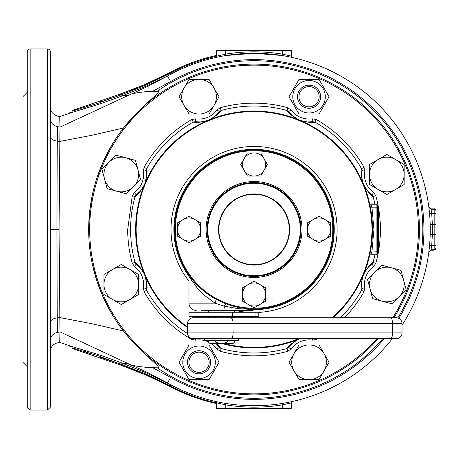 <?xml version="1.0" encoding="UTF-8"?>
<svg xmlns="http://www.w3.org/2000/svg" width="459" height="459" viewBox="0 0 459 459"><rect width="100%" height="100%" fill="white"/><g stroke="black" fill="none" stroke-linecap="round" stroke-linejoin="round"><path stroke-width="0.69" d="M200.858 373.695L201.226 373.626L200.858 373.695M199.057 373.833C201.851 373.609 201.851 373.609 199.057 373.833L198.638 373.827M197.525 373.729L196.888 373.626L197.525 373.729A11.555 11.555 0 0 0 197.852 373.769M197.255 350.865L196.888 350.928L197.255 350.865M199.057 350.722C196.263 350.946 196.263 350.946 199.057 350.722L199.476 350.733M200.589 350.825L200.262 350.785A11.555 11.555 0 0 1 201.226 373.626M209.166 362.277A10.109 10.109 0 0 0 199.057 352.168A10.109 10.109 0 0 0 188.947 362.277A10.109 10.109 0 0 0 199.057 372.387A10.109 10.109 0 0 0 209.166 362.277M210.612 362.277A11.555 11.555 0 0 1 199.057 373.833A11.555 11.555 0 0 1 187.501 362.277A11.555 11.555 0 0 1 199.057 350.722A11.555 11.555 0 0 1 210.612 362.277M377.55 248.279L378.709 248.279L378.709 252.611L377.55 252.611L377.55 251.165L377.55 252.611M378.709 248.279L378.709 210.721L377.55 210.721M377.55 206.389L377.55 207.835L377.55 206.389L378.709 206.389L378.709 210.721M370.545 208.093L370.361 207.124L370.545 208.093L371.968 207.835L373.942 229.5L371.968 251.165L370.924 254.779A1.446 1.446 0 0 0 369.518 255.898L369.604 255.514M392.726 317.754A164.374 164.374 0 0 0 254.056 65.126A164.374 164.374 0 0 0 195.643 383.145A164.374 164.374 0 0 0 376.914 338.696M378.262 338.696A165.383 165.383 0 0 1 88.673 229.5A165.383 165.383 0 0 1 254.056 64.117A165.383 165.383 0 0 1 393.925 317.754M257.843 308.85A79.441 79.441 0 0 0 274.545 152.744M206.011 121.021L208.73 120.074A25.279 25.279 0 0 1 195.184 121.698C196.412 122.651 200.686 122.203 208.025 120.356L207.927 120.407C199.59 122.553 194.691 123.098 193.228 122.037A123.482 123.482 0 0 0 146.593 168.671L146.255 170.628A25.279 25.279 0 0 1 144.631 184.174L144.912 183.468C146.754 176.136 147.201 171.855 146.255 170.628A25.279 25.279 0 0 1 144.327 184.874L144.631 184.174A25.279 25.279 0 0 1 136.203 194.903C137.74 194.708 140.448 191.363 144.327 184.874L144.298 184.977C139.92 192.39 136.839 196.24 135.055 196.527L132.29 195.758L134.498 192.568C141.435 187.048 144.407 179.882 143.403 171.075L144.092 167.254C155.687 147.035 171.591 131.131 191.81 119.541L195.626 118.847C204.439 119.851 211.605 116.884 217.124 109.942L220.314 107.733A126.357 126.357 0 0 1 287.799 107.733L290.983 109.942C296.503 116.884 303.669 119.851 312.481 118.847L316.297 119.541L314.885 122.037C313.417 123.098 308.517 122.553 300.18 120.407L300.088 120.356C307.421 122.203 311.701 122.651 312.923 121.698L312.481 118.847M361.554 284.5A25.279 25.279 0 0 1 371.91 264.097C370.373 264.292 367.665 267.637 363.78 274.126L363.201 275.532C361.755 280.472 361.204 283.461 361.554 284.5L361.853 288.372A25.279 25.279 0 0 1 361.554 284.5M378.279 252.611A126.357 126.357 0 0 1 375.823 263.242L373.615 266.432L371.91 264.097L373.052 262.473A123.482 123.482 0 0 0 374.923 254.779M361.554 174.5A25.279 25.279 0 0 1 361.853 170.628L361.554 174.5C361.204 175.539 361.755 178.528 363.201 183.468L363.78 184.874C367.665 191.363 370.373 194.708 371.91 194.903A25.279 25.279 0 0 1 361.554 174.5M316.297 119.541A126.357 126.357 0 0 1 364.016 167.254L364.71 171.075L361.853 170.628L361.514 168.671A123.482 123.482 0 0 0 314.885 122.037L312.923 121.698A25.279 25.279 0 0 1 299.383 120.074L302.108 121.027M187.542 327.502A118.439 118.439 0 0 1 254.056 111.061A118.439 118.439 0 0 1 333.045 317.754M299.928 338.696A118.439 118.439 0 0 1 221.795 343.464M188.982 281.109A83.056 83.056 0 0 1 254.056 146.444A83.056 83.056 0 0 1 337.107 229.5A83.056 83.056 0 0 1 258.756 312.418M247.131 312.263A83.056 83.056 0 0 1 235.209 310.387M215.483 117.515L208.179 120.304M142.869 188.689L144.86 183.629M292.63 341.485L294.879 340.687M365.244 270.311L363.253 275.371M363.253 183.629L366.041 190.927L363.253 183.629M299.928 120.304L292.63 117.515L299.928 120.304M370.361 251.882L370.528 251.004M370.178 206.183L370.006 205.328M369.839 204.565L369.604 203.48M142.072 268.073L144.86 275.371M373.615 266.432A22.388 22.388 0 0 0 364.71 287.925L364.016 291.746L361.514 290.329C360.458 288.866 361.004 283.96 363.144 275.624L363.201 275.532M216.298 343.464L221.083 348.501A123.482 123.482 0 0 0 287.03 348.501C287.317 346.717 291.167 343.636 298.579 339.253L298.683 339.224C292.194 343.108 288.849 345.816 288.654 347.354A25.279 25.279 0 0 1 299.377 338.926L298.683 339.224A25.279 25.279 0 0 1 299.951 338.696A25.279 25.279 0 0 0 299.383 338.926L300.088 338.644M363.78 274.126L363.809 274.023C368.187 266.61 371.268 262.76 373.052 262.473L375.823 263.242M364.71 171.075A22.388 22.388 0 0 0 373.615 192.568L375.823 195.758L373.052 196.527C371.268 196.24 368.187 192.39 363.809 184.977L363.78 184.874M363.201 183.468L363.144 183.376C361.004 175.04 360.458 170.134 361.514 168.671L364.016 167.254M298.683 119.776L299.383 120.074A25.279 25.279 0 0 1 288.654 111.646C288.849 113.184 292.194 115.892 298.683 119.776L298.579 119.747C291.167 115.364 287.317 112.283 287.03 110.499L287.799 107.733M307.323 121.939L312.923 121.698A25.279 25.279 0 0 1 288.654 111.646L287.03 110.499A123.482 123.482 0 0 0 221.083 110.499C220.79 112.283 216.941 115.364 209.533 119.747L209.424 119.776C215.919 115.892 219.259 113.184 219.459 111.646L217.124 109.942M144.092 167.254L146.593 168.671C147.649 170.134 147.109 175.04 144.964 183.376L145.578 181.448M145.578 277.546L144.327 274.126C140.448 267.637 137.74 264.292 136.203 264.097A25.279 25.279 0 0 1 146.255 288.372C147.201 287.145 146.754 282.864 144.912 275.532L144.964 275.624C147.109 283.96 147.649 288.866 146.593 290.329L144.092 291.746L143.403 287.925C144.407 279.118 141.435 271.952 134.498 266.432L132.29 263.242A126.357 126.357 0 0 1 127.7 229.5L132.29 195.758M208.409 341.938A22.388 22.388 0 0 0 195.626 340.153L191.81 339.459C171.591 327.869 155.687 311.965 144.092 291.746M317.628 338.696A126.357 126.357 0 0 1 316.297 339.459L312.481 340.153L312.711 338.696M312.481 340.153A22.388 22.388 0 0 0 290.983 349.058L287.799 351.267L287.03 348.501L288.654 347.354A25.279 25.279 0 0 1 298.683 339.23M220.314 351.267L217.124 349.058L219.459 347.354L215.937 343.464A25.279 25.279 0 0 1 219.459 347.354L221.083 348.501L220.314 351.267A126.357 126.357 0 0 0 287.799 351.267M220.314 107.733L221.083 110.499L219.459 111.646A25.279 25.279 0 0 1 208.73 120.074L211.329 118.818M143.38 186.767L144.327 184.874A25.279 25.279 0 0 1 136.203 194.903L135.055 196.527A123.482 123.482 0 0 0 135.055 262.473L136.203 264.097A25.279 25.279 0 0 1 146.255 288.372L146.593 290.329A123.482 123.482 0 0 0 187.576 333.561M132.29 263.242L135.055 262.473C136.839 262.76 139.92 266.61 144.298 274.023L143.374 272.227M215.661 115.777L219.459 111.646A25.279 25.279 0 0 1 195.184 121.698L193.228 122.037L191.81 119.541M374.923 204.221A123.482 123.482 0 0 0 373.052 196.527L371.91 194.903L373.615 192.568M340.423 317.754A123.482 123.482 0 0 0 361.514 290.329L361.853 288.372L364.71 287.925M292.44 115.771L288.654 111.646L290.983 109.942M200.784 121.939L195.184 121.698L195.626 118.847M146.496 176.233L146.255 170.628L143.403 171.075M316.297 339.459L315.867 338.696M140.328 191.11L136.203 194.903L134.498 192.568M290.983 349.058L288.654 347.354L292.446 343.223M140.334 267.89L136.203 264.097L134.498 266.432M146.496 282.773L146.255 288.372L143.403 287.925M195.626 340.153L195.402 338.696M192.292 338.604L191.81 339.459M376.105 204.221L376.105 207.835L377.55 207.835L377.55 251.165L376.105 251.165L376.105 207.835L371.968 207.835L370.924 204.221L376.105 204.221A1.446 1.446 0 0 1 377.55 205.666A1.446 1.446 0 0 0 376.105 204.221A1.446 1.446 0 0 1 377.55 205.666M377.55 253.334A1.446 1.446 0 0 1 376.105 254.779A1.446 1.446 0 0 0 377.55 253.334A1.446 1.446 0 0 1 376.105 254.779L370.924 254.779M371.13 254.131L371.262 253.701M371.268 253.678L371.767 251.916M370.545 250.907L376.105 251.165L376.105 254.779M369.518 203.102A1.446 1.446 0 0 0 370.924 204.221M309.056 108.278A11.555 11.555 0 0 0 320.611 96.723A11.555 11.555 0 0 0 309.056 85.167A11.555 11.555 0 0 0 297.501 96.723A11.555 11.555 0 0 0 309.056 108.278M319.062 79.39L299.044 79.39L289.038 96.723L299.044 114.056L319.062 114.056L329.069 96.723L319.062 79.39M309.056 112.971A16.249 16.249 0 0 1 292.802 96.723A16.249 16.249 0 0 1 309.056 80.474A16.249 16.249 0 0 1 325.305 96.723A16.249 16.249 0 0 1 309.056 112.971M197.054 373.66L197.054 373.66A11.555 11.555 0 0 1 189.051 356.5A11.555 11.555 0 0 1 200.262 350.785M201.059 373.66L201.059 373.66A11.555 11.555 0 0 1 198.225 373.804M189.051 344.944L179.044 362.277L189.051 379.61L209.063 379.61L219.069 362.277L209.063 344.944L189.051 344.944M213.131 370.402A16.249 16.249 0 0 1 190.933 376.351A16.249 16.249 0 0 1 184.983 354.153A16.249 16.249 0 0 1 207.181 348.203A16.249 16.249 0 0 1 213.131 370.402M291.723 362.277A17.333 17.333 0 0 1 294.041 353.614L299.044 344.944L319.062 344.944L329.069 362.277L319.062 379.61L299.044 379.61L289.038 362.277L294.041 353.614A17.333 17.333 0 0 1 324.065 353.614A17.333 17.333 0 0 1 309.056 379.61A17.333 17.333 0 0 1 291.723 362.277M216.39 96.723A17.333 17.333 0 0 1 214.066 105.386L209.063 114.056L189.051 114.056L179.044 96.723L189.051 79.39L209.063 79.39L219.069 96.723L214.066 105.386A17.333 17.333 0 0 1 184.048 105.386A17.333 17.333 0 0 1 199.057 79.39A17.333 17.333 0 0 1 216.39 96.723M319.166 96.723A10.109 10.109 0 0 0 309.056 86.613A10.109 10.109 0 0 0 298.941 96.723A10.109 10.109 0 0 0 309.056 106.832A10.109 10.109 0 0 0 319.166 96.723M320.611 96.723A11.555 11.555 0 0 1 309.056 108.278A11.555 11.555 0 0 1 297.501 96.723A11.555 11.555 0 0 1 309.056 85.167A11.555 11.555 0 0 1 320.611 96.723M386.834 191.833A17.333 17.333 0 0 1 378.164 189.51L369.501 184.507L369.501 164.494L386.834 154.488L404.167 164.494L404.167 184.507L386.834 194.518L378.164 189.51A17.333 17.333 0 0 1 378.164 159.491A17.333 17.333 0 0 1 404.167 174.5A17.333 17.333 0 0 1 386.834 191.833M374.578 296.755A17.333 17.333 0 0 1 370.092 288.986L367.498 279.319L381.653 265.164L400.988 270.345L406.163 289.681L392.015 303.829L372.679 298.648L370.092 288.986A17.333 17.333 0 0 1 391.32 267.758A17.333 17.333 0 0 1 399.089 296.755A17.333 17.333 0 0 1 374.578 296.755M133.535 162.245A17.333 17.333 0 0 1 138.021 170.014L140.609 179.681L126.454 193.836L107.125 188.655L101.944 169.319L116.098 155.171L135.428 160.352L138.021 170.014A17.333 17.333 0 0 1 116.793 191.242A17.333 17.333 0 0 1 109.018 162.245A17.333 17.333 0 0 1 133.535 162.245M121.279 267.167A17.333 17.333 0 0 1 129.943 269.49L138.607 274.493L138.607 294.506L121.279 304.512L103.946 294.506L103.946 274.493L121.279 264.482L129.943 269.49A17.333 17.333 0 0 1 129.943 299.509A17.333 17.333 0 0 1 103.946 284.5A17.333 17.333 0 0 1 121.279 267.167M258.756 312.263L258.756 316.595L188.982 316.595L188.982 312.263L258.756 312.263M307.496 229.5L307.496 236.173L319.051 242.845L330.606 236.173L330.606 222.827L319.051 216.155L307.496 222.827L307.496 229.5A11.555 11.555 0 0 1 324.829 219.494A11.555 11.555 0 0 1 324.829 239.506A11.555 11.555 0 0 1 307.496 229.5M254.056 176.055L260.723 176.055L267.396 164.5L260.723 152.945L247.384 152.945L240.711 164.5L247.384 176.055L254.056 176.055A11.555 11.555 0 0 1 244.05 158.722A11.555 11.555 0 0 1 264.063 158.722A11.555 11.555 0 0 1 254.056 176.055M242.501 294.5L242.501 301.167L254.056 307.84L265.612 301.167L265.612 287.827L254.056 281.155L242.501 287.827L242.501 294.5A11.555 11.555 0 0 1 259.834 284.494A11.555 11.555 0 0 1 259.834 304.506A11.555 11.555 0 0 1 242.501 294.5M200.612 229.5L200.612 222.827L189.056 216.155L177.501 222.827L177.501 236.173L189.056 242.845L200.612 236.173L200.612 229.5A11.555 11.555 0 0 1 183.279 239.506A11.555 11.555 0 0 1 183.279 219.494A11.555 11.555 0 0 1 200.612 229.5M310.227 173.324A79.441 79.441 0 0 1 310.227 285.676A79.441 79.441 0 0 1 197.881 285.676A79.441 79.441 0 0 1 197.881 173.324A79.441 79.441 0 0 1 310.227 173.324M198.391 285.165A78.718 78.718 0 0 0 309.716 285.165A78.718 78.718 0 0 0 309.716 173.835A78.718 78.718 0 0 0 198.391 173.835A78.718 78.718 0 0 0 198.391 285.165M287.248 196.309A46.944 46.944 0 0 1 287.248 262.691A46.944 46.944 0 0 1 220.859 262.691A46.944 46.944 0 0 1 220.859 196.309A46.944 46.944 0 0 1 287.248 196.309M250.557 310.387L243.477 310.387M248.967 310.387L201.26 310.387M229.97 305.201A79.441 79.441 0 0 1 254.056 150.059A79.441 79.441 0 0 1 278.137 153.799M223.682 310.387A7.224 0.631 -90 0 0 224.256 306.142L215.019 303.164L204.989 295.762L197.037 287.678L188.982 276.421L188.982 303.164A7.224 7.224 0 0 0 196.205 310.387M244.63 308.379L246.081 308.54M250.74 308.873L251.807 308.913M253.058 308.936L253.546 308.941M254.056 308.941L252.048 308.918M189.607 275.951L188.867 274.901M188.861 274.895L190.605 277.305M188.282 274.052L188.982 276.421L193.222 282.842M193.899 283.76L195.327 285.607M195.609 285.951L196.922 287.546M197.083 287.73L200.732 291.729M252.312 310.387L255.915 309.423L253.15 309.481M249.65 310.387L253.156 309.481L238.158 308.672L224.256 306.142L226.126 303.869M216.218 299.354L215.019 303.164L188.982 303.164M193.319 338.696A5.778 5.778 0 0 1 187.542 332.918L187.542 323.532A5.778 5.778 0 0 1 193.319 317.754L396.255 317.754A5.778 5.778 0 0 1 402.032 323.532L402.032 332.918A5.778 5.778 0 0 1 396.255 338.696L193.319 338.696L204.582 338.696L204.582 340.572L238.382 340.572L238.382 338.696L241.4 338.696M372.421 338.696L395.532 338.696M395.532 317.754L231.118 317.754L232.214 318.73L232.942 321.317L233.092 332.918L402.032 332.918A5.778 5.778 0 0 1 396.255 338.696M208.409 316.595L208.409 317.754L193.319 317.754M371.704 317.754L372.421 317.754M402.032 323.532A5.778 5.778 0 0 0 396.255 317.754A5.778 5.778 0 0 1 402.032 323.532L392.531 323.532L392.531 332.918A5.778 1.974 90 0 1 390.552 338.696M238.382 338.696L204.582 338.696M234.555 342.018L233.109 343.464L222.776 343.464L227.595 342.018L234.555 342.018L234.555 340.572M220.188 343.464L209.855 343.464L208.409 342.018L215.374 342.018L220.188 343.464L222.776 343.464M208.409 342.018L208.409 340.572M208.409 312.263L208.409 310.387M215.374 342.018L215.374 340.572M215.374 317.754L215.374 316.595M227.595 316.595L227.595 317.754M227.595 340.572L227.595 342.018M47.506 48.947L30.174 48.947A2.886 2.886 0 0 0 27.282 51.838L27.282 407.162L30.174 410.053L47.506 410.053L50.392 407.162L50.392 51.838A2.886 2.886 0 0 0 47.506 48.947L47.506 410.053M270.626 408.958L266.266 408.958L270.626 408.958A0.792 0.786 -90 0 1 269.961 408.585M278.011 408.958L278.556 408.958M279.611 408.16L278.82 408.958L271.711 408.958L271.711 408.585M266.386 408.958L262.106 408.958L262.898 408.16M239.036 408.958L238.72 408.958M231.881 408.958L229.58 408.958A0.792 0.786 -90 0 1 228.915 408.585M270.5 408.958L271.229 408.958M245.852 408.958L252.857 408.958M251.813 408.958L231.571 408.958A0.792 0.786 90 0 1 230.906 408.585M228.599 50.415A0.792 0.78 -90 0 1 229.259 50.042L241.807 50.042L233.665 50.042L236.362 50.042L236.362 50.415M232.994 50.042L229.517 50.042M259.427 50.042L269.513 50.042M269.031 50.042L260.201 50.042M276.192 50.042L255.783 50.042M259.054 50.042L276.507 50.042A0.792 0.78 -90 0 1 277.173 50.415M257.361 50.834L257.361 50.042L236.844 50.042M233.505 50.042L245.967 50.042L245.175 50.834M152.675 367.693L170.599 377.459L167.483 382.984L148.309 372.846L130.666 364.802C136.225 366.334 143.564 367.298 152.675 367.693L157.77 367.825L158.447 367.349L158.045 366.162L141.372 350.659L132.06 341.192L123.431 330.985L117.779 323.308L112.61 315.304L103.745 298.488M398.831 318.357A169.87 169.87 0 0 0 170.599 81.541L167.483 76.016A176.216 176.216 0 0 1 402.032 325.179M392.359 338.696A176.216 176.216 0 0 1 167.483 382.984L170.582 384.694M27.282 92.282L22.95 96.614L22.95 362.386L27.282 366.718M430.64 250.195L434.168 250.195L430.64 250.195L428.826 252.031L430.978 250.109L429.79 250.109M216.16 401.596L216.642 401.7M217.176 401.814L218.495 402.09M220.096 402.417L221.927 402.767M222.908 402.945L224.17 403.163M288.017 402.411L292.739 401.418A1.446 1.446 0 0 0 291.608 402.83L282.365 404.89L282.136 403.467L284.213 403.117M285.223 402.939L286.198 402.761M291.918 401.602L291.471 401.7M218.432 402.078L217.205 401.82M429.538 245.548L431.695 245.68L431.03 249.719L428.878 251.612L429.01 250.534M429.102 249.782L429.199 248.893M429.314 247.854L429.429 246.735M430.198 234.555L430.198 224.445L432.367 224.457L432.367 234.543L431.695 245.68L434.168 245.68L434.168 234.543L430.198 234.555M436.05 234.474L436.05 213.389L436.05 234.474L434.168 234.543L434.168 209.281L431.03 209.281L431.695 213.32L429.538 213.441L429.429 212.27M429.314 211.151L428.901 207.543M428.901 207.537L431.03 209.281L428.832 207.003M285.205 56.055L283.937 55.837M289.681 56.922L290.908 57.18M291.953 57.404L291.471 57.3M290.937 57.186L289.618 56.91M288.011 56.583L286.181 56.233M88.673 229.5L89.631 211.679M89.637 211.662L92.483 194.191L94.606 185.585M94.611 185.562L95.845 181.322M97.21 177.036L103.614 160.799M103.723 298.436L97.222 281.992L92.506 264.918M100.946 356.907L100.986 356.574L89.39 353.183L90.303 354.681L100.039 357.997L100.946 357.349L119.105 363.534L100.946 356.907L100.946 357.349M73.176 110.154L117.837 94.938L99.827 101.072L109.253 97.859L109.615 98.92L100.946 101.875L99.827 101.072L90.509 104.245L109.253 97.859L73.176 110.154L72.149 111.216L83.59 107.549L82.494 106.976L117.837 94.938L73.176 110.154M50.392 308.89L50.392 309.613M50.392 313.394L50.398 310.318M50.392 313.486L50.392 316.148M50.392 187.163L50.392 186.463M50.392 156.473L50.392 150.437M50.392 307.559L50.392 302.527M50.392 272.537L50.392 271.94M67.593 113.998L68.913 113.052L71.753 112.082L72.149 111.216M83.59 107.79L89.39 105.817L83.59 107.549M84.376 107.779L83.481 108.089M89.39 105.817L100.986 102.426L100.946 102.093L120.895 94.956L146.077 84.995L170.553 73.147A177.254 177.254 0 0 1 216.499 56.273L216.499 51.012A0.597 0.597 0 0 1 217.096 50.415L282.365 50.415L225.742 50.415L225.742 51.012L216.499 51.012A0.597 0.597 0 0 1 217.096 50.415M136.61 87.985L117.837 94.938L90.509 104.245L89.39 105.811M89.39 353.183L83.481 350.911L83.613 351.439L72.092 347.761L71.753 346.918L68.913 345.948L67.593 345.002M83.481 350.911L84.376 351.221M59.997 127.005C59.647 113.121 59.647 113.149 59.991 127.109L148.211 86.2L167.719 75.878M129.145 94.801L121.342 96.189L100.848 103.665L71.96 112.461M167.483 76.016L146.524 86.051L121.342 96.189L120.562 93.997L145.721 84.181L170.065 72.499L157.443 78.845L144.459 84.726L117.969 94.893M71.954 346.539L100.848 355.335L121.342 362.811L146.541 372.955L170.926 384.877L170.392 385.876L171.614 386.518A177.346 177.346 0 0 0 216.499 402.824L216.688 402.876M119.357 364.584L72.97 348.777L118.812 364.4L119.105 363.534L120.855 364.148L121.342 362.811L129.145 364.199M103.728 160.558L112.593 143.724L117.774 135.698L123.431 128.015L91.479 135.359L59.854 141.418L59.062 229.5L59.854 317.582L91.49 323.647L123.431 330.985M130.666 364.802L59.991 331.891C59.647 345.845 59.647 345.879 59.997 331.995M57.323 126.495L56.939 229.5L57.249 317.869L59.854 317.582L59.991 331.891L57.323 332.505M123.431 128.015L136.616 113.006L158.057 92.816L158.447 91.645L158.074 91.266L152.675 91.307C143.633 91.697 136.3 92.661 130.666 94.198M50.392 118.611C50.697 122.811 53.009 125.473 57.323 126.592L59.991 127.109L59.854 141.418L57.249 141.131C52.997 140.5 50.714 139.066 50.392 136.816M50.392 324.725L50.392 325.328M118.812 364.4L100.039 357.997M72.092 347.761L72.97 348.777L82.706 352.093L83.613 351.439L89.39 353.413M146.249 375.049L147.873 375.766M151.969 377.614L147.505 375.605L151.969 377.614M151.745 377.51L171.282 387.149A178.058 178.058 0 0 0 216.499 403.553A178.058 178.058 0 0 1 171.282 387.149L145.715 374.819L133.236 369.667L119.024 364.469L119.317 363.608M120.31 364.911L145.601 374.768L168.608 385.744M145.675 84.204L129.547 90.733M136.243 88.128L117.837 94.938L144.459 84.726L169.388 72.855M170.134 72.459L157.443 78.845L144.459 84.726L119.524 94.359M120.562 93.997L144.459 84.726L157.443 78.845L170.019 72.522M120.809 93.911L144.459 84.726L157.443 78.845L170.174 72.442A178.058 178.058 0 0 1 216.499 55.447A178.058 178.058 0 0 0 170.174 72.442L170.553 73.147M228.892 408.585L279.491 408.585M291.012 408.585L217.096 408.585L216.499 407.988L291.608 407.988L291.012 408.585M291.608 402.83L291.608 407.988M282.365 408.585L282.646 404.838M219.241 403.513L220.636 403.834M225.977 403.467L225.742 404.89L216.499 402.83L216.499 407.988A0.597 0.597 0 0 0 217.096 408.585A0.597 0.597 0 0 1 216.499 407.988M215.374 401.418L215.374 401.418A1.446 1.446 0 0 1 216.499 402.83L216.499 402.618M282.136 55.533L254.056 53.284L282.136 55.533L282.365 54.11L291.608 56.17L291.608 51.012A0.597 0.597 0 0 0 291.012 50.415L279.181 50.415L282.365 50.415L282.365 51.012L225.742 51.012L225.461 54.162M292.739 57.582A1.446 1.446 0 0 1 291.608 56.17L290.897 55.987M288.866 55.487L287.477 55.166M220.091 56.589L215.374 57.582A1.446 1.446 0 0 0 216.499 56.17L216.499 56.245M216.499 56.17L225.742 54.11A177.662 177.662 0 0 1 282.365 54.11L282.365 51.012L291.608 51.012A0.597 0.597 0 0 0 291.012 50.415A0.597 0.597 0 0 1 291.608 51.012M430.668 208.805L434.168 208.891L430.668 208.805M436.05 245.611L436.05 248.313L436.05 245.611L434.168 245.68L434.168 249.719L431.03 249.719L430.978 250.109M436.05 213.389L436.05 210.687L436.05 213.389L431.695 213.32L432.367 224.457L436.05 224.526M27.282 384.631L27.282 383.896M27.282 156.45L27.282 186.474M27.282 278.395L27.282 272.526M50.392 322.184C50.691 319.929 52.974 318.489 57.249 317.869L57.323 332.408C53.009 333.527 50.697 336.189 50.392 340.383M170.599 81.541L152.675 91.307M254.056 53.284L225.977 55.533L225.742 54.11M225.977 55.533L223.9 55.883M222.89 56.061L221.909 56.239M215.581 57.536L216.137 57.128M216.189 57.398L216.642 57.3M100.848 103.665L100.986 102.426M216.332 402.159L216.126 401.86M120.562 364.997L120.855 364.148L146.031 374.096L170.392 385.876L170.065 386.507M100.986 356.574L100.848 355.335M242.472 50.415A0.792 0.78 -90 0 0 241.807 50.042L242.604 50.834M436.05 210.687A1.882 1.882 0 0 0 434.168 208.805M332.241 317.754A117.906 117.906 0 0 0 254.056 111.594A117.906 117.906 0 0 0 187.542 326.854M223.82 343.464A117.906 117.906 0 0 0 298.528 338.696M188.982 276.318A80.164 80.164 0 0 1 254.056 149.336A80.164 80.164 0 0 1 334.221 229.5A80.164 80.164 0 0 1 255.485 309.653M217.124 349.058A22.388 22.388 0 0 0 211.192 343.464M375.823 195.758A126.357 126.357 0 0 1 378.279 206.389M378.709 208.822A126.357 126.357 0 0 1 378.709 250.178M364.016 291.746A126.357 126.357 0 0 1 344.485 317.754M215.937 343.464A25.279 25.279 0 0 1 219.459 347.354L215.937 343.464M255.904 316.595L255.904 312.263M232.598 316.595L232.598 312.263M287.965 195.591A47.954 47.954 0 0 1 287.965 263.409A47.954 47.954 0 0 1 220.148 263.409A47.954 47.954 0 0 1 220.148 195.591A47.954 47.954 0 0 1 287.965 195.591M286.777 196.779A46.279 46.279 0 0 0 221.33 196.779A46.279 46.279 0 0 0 221.33 262.221A46.279 46.279 0 0 0 286.777 262.221A46.279 46.279 0 0 0 286.777 196.779M279.198 204.358A35.555 35.555 0 0 1 279.198 254.642A35.555 35.555 0 0 1 228.915 254.642A35.555 35.555 0 0 1 228.915 204.358A35.555 35.555 0 0 1 279.198 204.358M229.156 254.395A35.211 35.211 0 0 0 278.952 254.395A35.211 35.211 0 0 0 278.952 204.605A35.211 35.211 0 0 0 229.156 204.605A35.211 35.211 0 0 0 229.156 254.395M255.015 308.936L251.096 310.387M390.552 317.754A5.778 1.974 -90 0 1 392.531 323.532L187.542 323.532M187.542 332.918L233.092 332.918A5.778 1.974 90 0 1 231.118 338.696M30.174 48.947L30.174 410.053M157.42 91.134A168.769 168.769 0 0 1 397.787 317.961M382.737 338.696A168.769 168.769 0 0 1 157.42 367.866M170.599 377.459A169.87 169.87 0 0 0 384.177 338.696M254.056 405.716A176.216 176.216 0 0 1 167.483 382.984L167.713 383.116M282.365 404.89C263.489 407.919 244.618 407.919 225.742 404.89L225.742 408.585M436.05 211.163A1.882 1.882 180 0 0 434.168 209.281L434.168 208.891A1.882 1.882 180 0 1 436.05 210.773M436.05 248.227A1.882 1.882 -0 0 1 434.168 250.109L434.168 249.719A1.882 1.882 -0 0 0 436.05 247.837M50.392 229.5L59.062 229.5M170.582 74.306L170.926 74.123L170.065 72.499L143.277 85.231M428.826 252.031L430.972 250.144M430.972 208.856L428.826 206.969L430.64 208.805M277.282 50.042A0.792 0.78 90 0 1 277.947 50.415M279.301 50.834L278.51 50.042A0.792 0.78 90 0 1 279.158 50.415M244.727 50.415A0.792 0.78 -90 0 0 244.062 50.042M243.39 50.415A0.792 0.78 -90 0 0 242.725 50.042M229.959 50.042L229.959 50.415M237.452 50.042A0.792 0.78 90 0 1 238.112 50.415M272.703 50.415A0.792 0.78 -90 0 0 272.038 50.042M270.948 50.415L270.948 50.042M230.797 408.958A0.792 0.786 -90 0 1 230.131 408.585M263.346 408.585A0.792 0.786 90 0 0 264.011 408.958M264.682 408.585A0.792 0.786 90 0 0 265.348 408.958M278.808 408.958A0.792 0.786 90 0 0 279.474 408.585M278.114 408.958L278.114 408.585M265.468 408.16L266.266 408.958A0.792 0.786 -90 0 1 265.6 408.585M235.369 408.585A0.792 0.786 90 0 0 236.035 408.958M237.125 408.585L237.125 408.958M250.712 408.16L250.712 408.958M151.212 377.264L171.282 387.149L171.614 386.518M117.837 94.938L118.17 95.92M225.742 51.362L225.742 51.838M292.526 115.846L293.691 116.793M293.84 116.907L294.42 117.332M294.586 117.447L295.384 117.98M296.153 118.456L296.537 118.68M296.789 118.824L298.677 119.77M302.361 121.096L302.82 121.216M303.106 121.291L303.456 121.371M303.68 121.423L304.627 121.606M304.828 121.641L305.539 121.755M305.723 121.778L307.214 121.933M200.893 121.933L202.385 121.778M202.574 121.755L203.28 121.641M203.486 121.606L204.421 121.423M204.662 121.371L204.989 121.291M205.305 121.216L205.73 121.101M211.559 118.692L211.966 118.451M212.224 118.296L212.528 118.106M212.724 117.986L213.521 117.447M213.693 117.332L214.267 116.907M214.422 116.793L215.587 115.846M140.402 191.03L141.349 189.865M141.464 189.716L141.888 189.137M142.003 188.97L142.537 188.173M142.669 187.966L142.847 187.679M143.013 187.404L143.237 187.02M145.652 181.196L145.773 180.737M145.842 180.45L145.928 180.1M145.979 179.871L146.163 178.93M146.197 178.729L146.306 178.017M146.335 177.828L146.484 176.336M298.677 339.23L296.784 340.182M296.548 340.308L294.586 341.553M294.42 341.668L293.84 342.093M293.691 342.207L292.526 343.154M146.484 282.658L146.335 281.172M146.306 280.983L146.197 280.271M146.163 280.07L145.979 279.129M145.922 278.894L145.847 278.567M145.767 278.252L145.658 277.821M143.242 271.992L143.007 271.585M142.852 271.332L142.663 271.028M142.542 270.833L142.003 270.03M141.888 269.863L141.464 269.284M141.349 269.135L140.402 267.97M255.915 309.423L257.866 308.85M253.156 309.481L255.198 308.936M234.555 310.387L234.555 312.263M234.555 316.595L234.555 317.754M50.392 107.59C50.22 111.17 52.487 113.987 57.186 116.052L59.733 116.615L72.287 112.352M72.287 346.648L59.733 342.385L57.186 342.948C52.946 344.187 50.685 347.01 50.392 351.41M168.12 385.491L169.021 385.962M169.239 386.076L170.14 386.547M119.024 364.469L147.85 375.755M133.913 89.052L133.288 89.293M72.011 346.556L72.321 346.665M228.462 50.834L229.253 50.042M277.311 50.834L276.519 50.042M228.771 408.16L229.563 408.958M230.762 408.16L231.554 408.958M434.168 250.195L436.05 248.313"/></g></svg>

